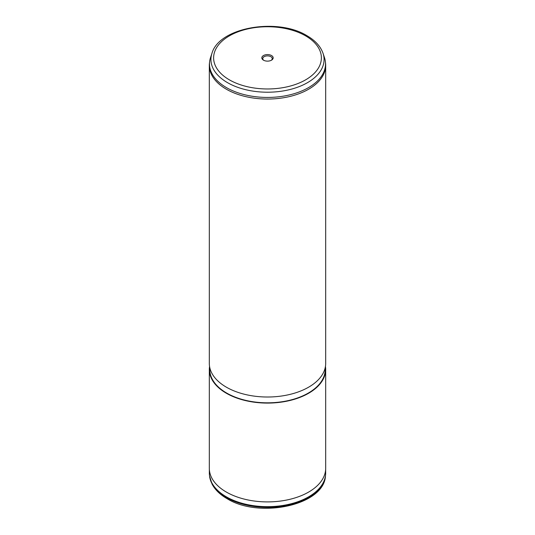 <?xml version="1.0" encoding="UTF-8"?>
<svg xmlns="http://www.w3.org/2000/svg" width="535" height="535" viewBox="0 0 535 535"><rect width="100%" height="100%" fill="white"/><g stroke="black" fill="none" stroke-linecap="round" stroke-linejoin="round"><path stroke-width="0.8" d="M325.661 469.262L325.661 473.087A58.161 33.578 180 0 1 325.548 475.167A58.161 33.578 180 0 1 288.084 504.492A58.161 33.578 180 0 1 226.372 496.834A58.161 33.578 180 0 1 209.452 475.167A58.161 33.578 180 0 1 209.339 473.087L209.339 469.262M263.487 60.174L263.487 60.174A5.678 3.277 180 0 1 263.487 55.54A5.678 3.277 180 0 1 271.512 55.54A5.678 3.277 180 0 1 271.512 60.174A5.678 3.277 180 0 1 263.487 60.174M271.158 60.368A4.748 2.742 0 0 0 272.248 58.616A4.748 2.742 0 0 0 270.857 56.683A4.748 2.742 0 0 0 265.681 56.088A4.748 2.742 0 0 0 262.752 58.616A4.748 2.742 0 0 0 263.842 60.368M324.471 57.593A58.021 33.498 180 0 1 325.407 61.866A58.021 33.498 180 0 1 291.354 94.474A58.021 33.498 180 0 1 226.472 87.626A58.021 33.498 180 0 1 209.593 61.866A58.021 33.498 180 0 1 210.529 57.593L211.947 53.36A56.576 32.668 180 0 0 227.495 82.644A56.576 32.668 180 0 0 294.029 88.402A56.576 32.668 180 0 0 323.053 53.36L324.471 57.593M325.407 61.866L325.574 63.384A58.181 33.591 180 0 1 325.681 65.457A58.181 33.591 180 0 1 289.763 96.494A58.181 33.591 180 0 1 226.358 89.211A58.181 33.591 180 0 1 209.319 65.457A58.181 33.591 180 0 1 209.426 63.384L209.593 61.866M325.681 65.457L325.681 363.419A58.181 33.591 180 0 1 289.763 394.455A58.181 33.591 180 0 1 226.358 387.173A58.181 33.591 180 0 1 209.319 363.419L209.319 65.457M325.22 367.659L325.22 369.498A57.72 33.324 180 0 1 289.589 400.287A57.72 33.324 180 0 1 226.686 393.064A57.72 33.324 180 0 1 209.78 369.498L209.78 367.659M325.447 366.462A58.181 33.591 180 0 1 325.681 369.498A58.181 33.591 180 0 1 289.763 400.534A58.181 33.591 180 0 1 226.358 393.252A58.181 33.591 180 0 1 209.319 369.498A58.181 33.591 180 0 1 209.553 366.462M325.681 369.498L325.681 468.312A58.181 33.591 180 0 1 289.763 499.349A58.181 33.591 180 0 1 226.358 492.066A58.181 33.591 180 0 1 209.319 468.312L209.319 369.498M325.467 475.909C324.103 505.414 259.154 518.856 227 498.627C220.119 494.654 215.157 489.853 212.121 484.222L209.533 475.909A58.081 33.531 0 0 0 226.432 497.543A58.081 33.531 0 0 0 288.057 505.194A58.081 33.531 0 0 0 325.467 475.909L325.548 475.167M305.599 35.858A53.881 31.11 180 0 1 305.599 79.855A53.881 31.11 180 0 1 229.401 79.855A53.881 31.11 180 0 1 229.401 35.858A53.881 31.11 180 0 1 305.599 35.858M323.053 53.36C320.572 46.358 315.222 40.479 306.996 35.725C277.645 17.401 219.042 27.238 211.947 53.36M209.533 475.909L209.452 475.167"/></g></svg>
